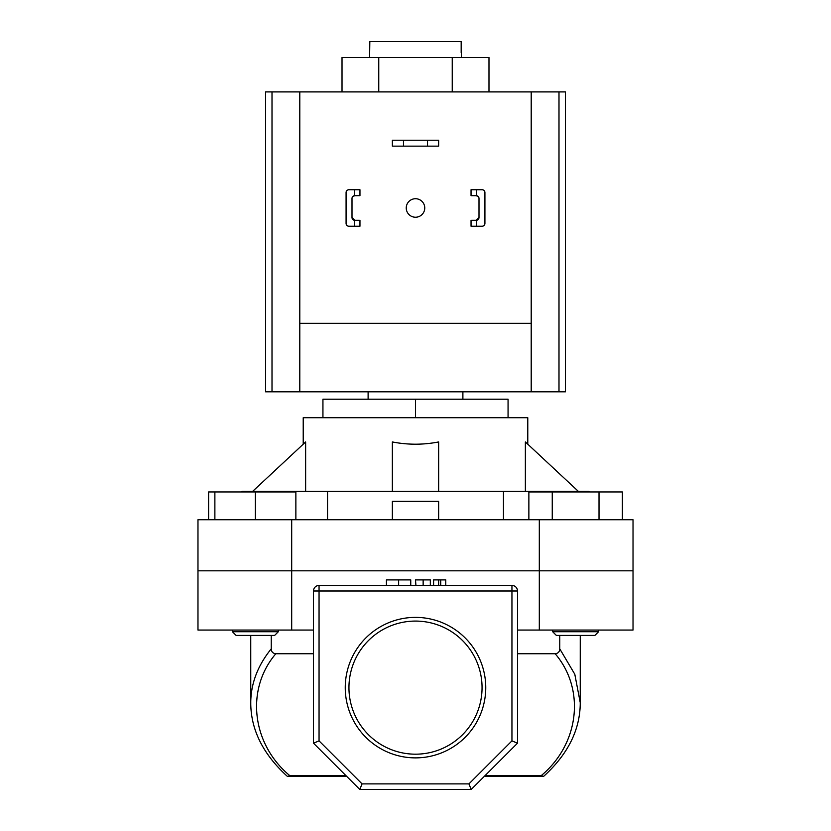 <?xml version="1.0" encoding="UTF-8"?>
<svg xmlns="http://www.w3.org/2000/svg" width="831" height="831" viewBox="0 0 831 831"><rect width="100%" height="100%" fill="white"/><g stroke="black" fill="none" stroke-linecap="round" stroke-linejoin="round"><path stroke-width="1.25" d="M342.019 91.909L342.019 57.474L488.981 57.474L488.981 91.909M378.759 57.474L378.759 91.909M452.241 57.474L452.241 91.909M427.529 140.221L438.643 140.221L438.643 146.142L427.529 146.142L427.529 140.221L403.471 140.221L403.471 146.142L427.529 146.142M403.471 146.142L392.357 146.142L392.357 140.221L403.471 140.221M406.245 207.979A9.255 9.255 0 0 0 415.5 217.234A9.255 9.255 0 0 0 424.755 207.979A9.255 9.255 0 0 0 415.5 198.723A9.255 9.255 0 0 0 406.245 207.979M558.993 391.806L558.993 91.909L565.454 91.909L565.454 391.806L531.206 391.806L531.206 91.909L265.546 91.909L265.546 391.806L531.206 391.806M558.993 91.909L531.206 91.909M299.794 91.909L299.794 323.311L531.206 323.311M299.794 323.311L299.794 391.806M278.323 631.726L274.625 635.424L236.118 635.424L232.41 631.726L278.323 631.726L278.323 630.054M208.612 519.728L208.612 491.952L214.876 491.952L214.876 519.728M214.876 491.952L255.366 491.952L255.366 519.728M255.366 491.952L295.867 491.952L295.867 519.728M552.677 631.726L598.59 631.726L594.882 635.424L556.375 635.424L552.677 631.726L552.677 630.054M598.59 631.726L598.59 630.054L598.59 631.726L594.882 635.424M528.869 519.728L528.869 491.952L552.251 491.952L552.251 519.728M552.251 491.952L599.016 491.952L599.016 519.728M599.016 491.952L622.388 491.952L622.388 519.728M354.411 189.738L359.958 189.738L359.958 195.669L354.411 195.69L354.411 189.738L348.854 189.738A2.773 2.773 0 0 0 346.08 192.522L346.08 223.435A2.773 2.773 0 0 0 348.854 226.209L354.411 226.209L354.411 220.267L359.958 220.288L359.958 226.209L354.411 226.209M354.411 220.267A2.773 2.773 0 0 1 352.001 217.514L352.001 198.443A2.773 2.773 0 0 1 354.411 195.69M346.08 200.853L346.08 192.522M346.08 223.435L346.08 215.104M352.001 217.514L354.775 220.288M354.775 195.669L352.624 196.687M471.042 189.738L471.042 195.669L476.589 195.69L476.589 189.738L471.042 189.738M482.146 189.738L476.589 189.738L482.146 189.738A2.773 2.773 0 0 1 484.92 192.522L484.92 223.435A2.773 2.773 0 0 1 482.146 226.209L476.589 226.209L482.146 226.209M476.589 220.267L471.042 220.288L471.042 226.209L476.589 226.209L476.589 220.267A2.773 2.773 0 0 0 478.999 217.514L478.999 198.443A2.773 2.773 0 0 0 476.589 195.69M484.92 200.853L484.92 192.522M484.92 223.435L484.92 215.104M476.225 220.288L478.999 217.514M478.376 196.687L476.225 195.669M313.495 630.054L197.975 630.054L197.975 570.814L633.025 570.814L539.309 570.814L539.309 519.728L633.025 519.728L633.025 630.054L539.309 630.054L539.309 570.814L197.975 570.814L197.975 519.728L539.309 519.728M485.751 687.632A70.251 70.251 0 0 1 415.5 757.882A70.251 70.251 0 0 1 345.249 687.632A70.251 70.251 0 0 1 415.5 617.381A70.251 70.251 0 0 1 485.751 687.632M348.947 687.632A66.553 66.553 0 0 0 415.5 754.184A66.553 66.553 0 0 0 482.053 687.632A66.553 66.553 0 0 0 415.5 621.079A66.553 66.553 0 0 0 348.947 687.632M250.765 704.771L250.744 635.424M517.505 630.054L539.309 630.054M291.691 630.054L291.691 519.728M362.077 783.893L468.923 783.893L511.948 740.868L511.948 590.997L319.052 590.997L319.052 585.44A5.557 5.557 0 0 0 313.495 590.997A5.557 5.557 0 0 1 319.052 585.44L511.948 585.44A5.557 5.557 0 0 1 517.505 590.997L517.505 743.174L471.219 789.45L359.781 789.45L313.495 743.174L313.495 590.997L319.052 590.997L319.052 740.868L362.077 783.893L359.781 789.45M559.751 648.834L574.803 674.253L580.256 702.694C580.204 729.711 567.947 754.309 543.495 776.486L541.386 775.489C579.332 743.818 585.512 689.2 555.17 653.737C558.1 653.446 559.627 651.816 559.751 648.834L559.751 635.424M517.505 653.737L555.17 653.737M346.818 776.486L287.495 776.486C263.053 754.299 250.796 729.711 250.744 702.725C250.869 683.57 257.703 665.61 271.249 648.834C271.373 651.816 272.9 653.446 275.83 653.737L313.495 653.737M275.83 653.737C245.488 689.2 251.668 743.818 289.614 775.489L345.81 775.489M580.256 635.424L580.235 704.792M271.249 648.834L271.249 635.424M289.614 775.489L287.869 776.486L292.013 776.486M543.131 776.486L484.182 776.486M313.495 743.174L319.052 740.868M468.923 783.893L471.219 789.45M511.948 740.868L517.505 743.174M410.753 585.44L410.753 579.893L386.425 579.893L386.425 585.44M398.631 579.893L398.631 585.44M430.333 579.893L430.333 585.44L430.333 579.893L415.5 579.893L415.916 585.44M423.145 579.893L423.145 585.44M445.759 585.44L445.759 579.893L433.595 579.893L433.595 585.44M438.643 579.893L438.643 585.44M440.721 579.893L440.721 585.44M589.054 491.952L589.054 491.401L327.539 491.401L327.539 519.728M461.413 57.474L461.413 52.654M369.587 57.474L369.826 41.55L461.174 41.55L461.174 52.654M303.222 444.201L303.222 417.723L527.778 417.723L527.778 444.201M252.603 491.401L305.631 441.947L305.631 491.401M392.357 491.401L392.357 441.947C407.782 444.949 423.218 444.949 438.643 441.947L438.643 491.401M578.397 491.401L525.369 441.947L525.369 491.401M327.539 491.401L241.946 491.401L241.946 491.952M415.5 417.723L415.5 399.212L322.937 399.212L322.937 417.723M415.5 399.212L508.063 399.212L508.063 417.723M392.357 519.728L392.357 501.342L438.643 501.342L438.643 519.728M503.461 491.401L503.461 519.728M272.007 391.806L272.007 91.909M485.19 775.489L541.386 775.489M511.948 585.44L511.948 590.997L517.505 590.997M232.41 631.726L232.41 630.054M462.888 391.806L462.888 399.212M368.112 391.806L368.112 399.212"/></g></svg>
